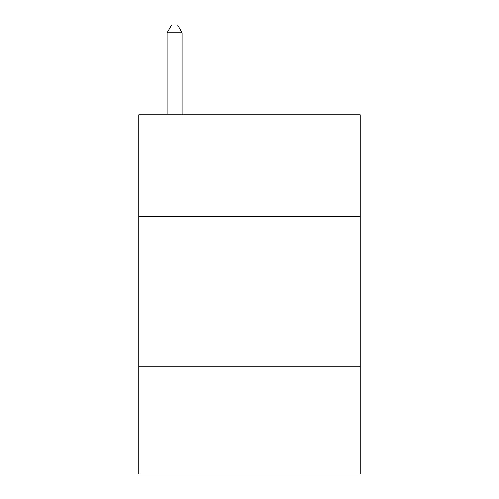 <?xml version="1.0" encoding="UTF-8"?>
<svg xmlns="http://www.w3.org/2000/svg" width="499" height="499" viewBox="0 0 499 499"><rect width="100%" height="100%" fill="white"/><g stroke="black" fill="none" stroke-linecap="round" stroke-linejoin="round"><path stroke-width="0.75" d="M360.278 216.566L360.278 114.77L138.722 114.77L138.722 216.566L360.278 216.566L360.278 474.05L138.722 474.05L138.722 216.566M360.278 366.266L138.722 366.266M182.135 114.77L182.135 32.734L167.165 32.734L167.165 114.77M167.165 32.734L171.656 24.95L177.644 24.95L182.135 32.734"/></g></svg>
